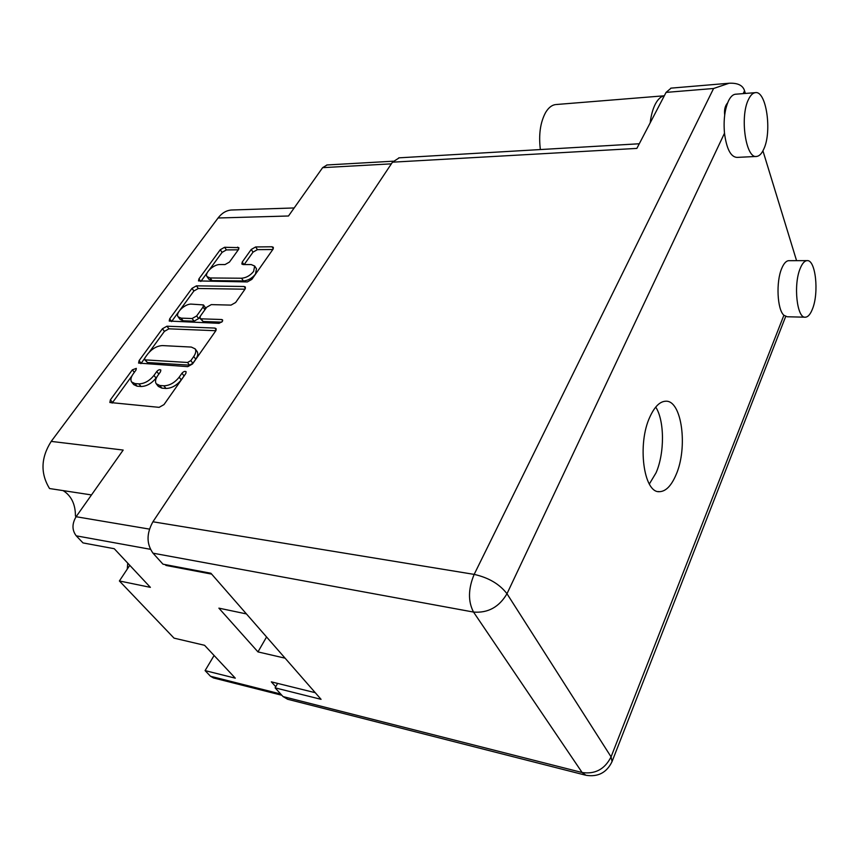 <?xml version="1.0" encoding="UTF-8"?>
<svg xmlns="http://www.w3.org/2000/svg" width="859" height="859" viewBox="0 0 859 859"><rect width="100%" height="100%" fill="white"/><g stroke="black" fill="none" stroke-linecap="round" stroke-linejoin="round"><path stroke-width="1.29" d="M207.019 276.609L208.877 279.261L212.033 280.625L243.376 280.936C248.058 280.56 252.084 278.284 255.456 274.118L256.476 268.77L254.672 266.054L251.215 264.561L243.108 264.561L241.851 264.024L242.249 262.049L251.236 249.454L255.66 246.952L272.035 246.78L273.366 247.349L272.99 249.26L251.87 279.358L247.317 281.935L198.493 280.925L198.934 278.885L220.269 249.722L224.607 247.274L238.877 247.65L238.48 249.561L229.46 262.059L225.047 264.561L219.915 264.551C213.719 264.261 204.238 273.098 207.019 276.609L210.176 277.972L241.54 278.23C246.222 277.844 250.248 275.567 253.63 271.401L254.672 266.054M222.309 321.491L222.599 319.924L221.729 319.516L201.146 318.829L199.954 318.292L200.383 316.069L206.751 307.189L211.303 304.612L231.017 305.106L235.634 302.508L245.008 289.15L245.395 287.067L244.106 286.487L196.421 285.854L191.997 288.356L169.685 318.839L169.223 321.073L219.056 323.328L222.309 321.491M91.484 494.934L49.543 488.535C40.309 473.395 40.867 457.686 51.207 441.397L218.068 217.993L288.495 215.996L322.63 167.655L327.075 164.96M218.068 217.993C221.826 213.096 226.261 210.434 231.361 210.015L232.413 209.983M127.272 569.098L127.744 563.139M150.389 549.298L76.236 535.833C71.963 530.207 71.909 523.829 76.097 516.721L75.442 516.034C75.452 504.244 71.34 495.761 63.094 490.596M76.236 535.833L83.012 542.92L114.258 548.718L150.379 587.352L119.39 580.974L174.044 638.14L204.571 645.302L235.302 678.17L205.086 670.611L210.476 676.248L280.689 693.997M119.39 580.974L129.773 565.319M315.264 692.698L271.337 681.853L275.75 686.717M246.447 613.927L218.884 608.151L257.968 651.906L285.102 658.177M165.207 564.599L165.959 565.426L211.658 574.113M76.462 516.205L75.442 516.034M281.838 695.264L213.515 677.955L210.476 676.248M205.086 670.611L214.095 655.492M51.207 441.397L123.181 450.062L76.097 516.721L149.445 529.112M214.868 328.074L166.947 326.205L162.426 328.75L139.072 360.662L138.589 363.089L187.745 366.643L192.513 363.969L215.695 330.919L216.103 328.643L214.868 328.074L216.2 329.92M133.166 373.944L135.969 370.1L136.313 368.382L132.34 369.853L110.381 399.864L109.866 402.495L159.119 407.349L163.983 404.61L185.823 373.493L186.124 371.743C184.953 370.991 183.568 371.485 181.958 373.236L179.177 377.187C174.678 382.77 169.577 385.637 163.865 385.798L159.785 385.487L156.231 383.78C154.931 381.718 155.415 379.012 157.712 375.673L160.504 371.775L160.826 370.036C159.699 369.316 158.346 369.81 156.757 371.517L153.965 375.415C149.477 380.891 144.462 383.715 138.911 383.887L134.96 383.576L131.61 381.987C130.31 379.968 130.836 377.284 133.166 373.944M165.959 565.426L166.345 564.814M131.792 382.201L133.725 384.596L137.075 386.196L134.96 383.576M157.122 376.553L156.048 378.046C151.571 383.533 146.567 386.346 141.026 386.507L137.075 386.196M156.413 384.005L158.335 386.421L161.889 388.139L159.785 385.487M184.578 375.276L181.238 379.871C176.761 385.444 171.671 388.3 165.97 388.461L161.889 388.139M132.018 375.77L112.142 403.086M215.824 330.726L168.933 328.825L164.413 331.37L149.283 352.115M144.484 358.686L140.876 363.658M144.913 357.859L144.57 359.545L145.321 359.889L187.53 362.477L190.848 360.608L193.737 356.506C195.852 353.35 196.314 350.805 195.122 348.851L191.321 347.068L162.512 345.586C157.068 345.844 152.172 348.614 147.812 353.876L144.913 357.859M144.57 359.545L147.383 362.509L145.321 359.889M196.969 351.32L197.13 351.535C198.322 353.489 197.871 356.034 195.755 359.191L192.878 363.293L189.56 365.15L147.383 362.509M171.542 321.61L178.79 311.677M179.918 310.142L193.887 290.986L191.997 288.356M244.976 289.193L198.3 288.495L193.887 290.986M199.954 318.292L203.089 321.502L221.719 322.157M191.321 304.118C184.986 303.646 175.075 313.116 178.114 316.799L181.142 318.152L192.105 318.517L196.668 315.951L203.025 307.082L203.454 304.924L191.321 304.118M178.221 316.95L180.068 319.43L183.096 320.794L181.142 318.152M200.104 316.52L198.601 318.614L194.048 321.18L183.096 320.794M205.237 309.304L205.376 307.586L203.454 304.924M272.818 249.518L257.432 249.647L253.018 252.138L244.181 264.561M238.297 249.819L226.4 249.915L222.073 252.363L209.403 269.726M207.244 272.69L200.856 281.441M257.968 651.906L266.569 636.97M556.245 104.519L664.318 95.779C660.979 96.38 658.005 99.107 655.396 103.971C652.829 108.953 651.09 115.256 650.177 122.891M555.526 104.583C551.8 105.088 548.504 107.708 545.637 112.454C540.3 122.332 538.55 134.702 540.365 149.563M812.507 308.875C819.228 292.479 815.567 259.171 806.988 260.642C804.475 260.889 802.199 263.52 800.18 268.523C793.179 284.887 797.012 318.861 805.452 317.196C808.104 316.96 810.456 314.179 812.507 308.875M789.077 260.674L788.659 260.674C786.082 260.921 783.762 263.52 781.701 268.491C775.87 281.945 777.234 309.594 783.891 315.264L787.209 316.767L805.023 317.186M763.726 149.187C772.305 131.738 766.271 90.066 755.19 92.675C752.709 93.051 750.487 95.295 748.522 99.408C739.535 116.813 745.913 159.302 756.725 156.424C759.388 156.059 761.718 153.643 763.726 149.187M735.755 94.211L735.272 94.243C732.738 94.63 730.472 96.852 728.475 100.933C724.717 109.501 723.396 120.271 724.491 133.231C726.596 148.94 730.762 156.993 736.99 157.401L756.231 156.456M649.941 416.819C637.045 443.878 643.649 493.13 659.401 491.681C665.746 491.498 671.287 485.883 676.022 474.844C688.134 447.668 681.853 399.961 665.693 401.217C659.862 401.464 654.612 406.661 649.941 416.819M655.728 407.08C664.608 420.717 664.705 453.208 656.04 472.837L649.329 484.025M745.365 93.448L744.549 90.775C742.906 85.342 737.752 82.84 729.066 83.248L713.593 88.488L666.079 92.396L636.863 148.403L392.466 162.179L399.22 157.82M666.079 92.396L671.115 88.123M724.695 115.052C724.094 109.834 725.082 105.764 727.637 102.855M762.932 150.83L796.572 260.664M585.194 775.086L287.625 699.258L283.019 696.563L582.123 772.52L473.534 612.07L153.009 553.185L162.974 564.18L210.917 573.264L321.062 699.333L275.116 687.855L283.019 696.563M277.607 683.399L275.116 687.855M153.009 553.185C146.438 543.994 146.406 533.536 152.923 521.778L392.466 162.179M243.376 280.936L241.54 278.23M222.653 320.826L221.729 319.516M391.35 163.844L322.63 167.655M141.026 386.507L138.911 383.887M156.048 378.046L153.965 375.415M158.818 374.127L156.757 371.517M165.97 388.461L163.865 385.798M181.238 379.871L179.177 377.187M184.019 375.909L181.958 373.236M112.54 402.452L110.381 399.864M134.337 372.344L132.34 369.853M168.933 328.825L166.947 326.205M141.144 363.271L139.072 360.662M164.413 331.37L162.426 328.75M189.56 365.15L187.53 362.477M192.878 363.293L190.848 360.608M195.755 359.191L193.737 356.506M171.65 321.47L169.685 318.839M198.3 288.495L196.421 285.854M245.416 288.399L244.106 286.487M203.089 321.502L201.146 318.829M194.048 321.18L192.105 318.517M198.601 318.614L196.668 315.951M204.925 309.723L203.025 307.082M212.033 280.625L210.176 277.972M243.935 264.561L242.249 262.049M253.018 252.138L251.236 249.454M257.432 249.647L255.66 246.952M273.302 248.734L272.035 246.78M200.738 281.441L198.934 278.885M222.073 252.363L220.269 249.722M226.4 249.915L224.607 247.274M238.845 248.938L237.642 247.134M744.549 90.775L743.196 93.62M724.491 133.231L506.982 593.73C499.551 584.077 488.61 577.635 474.168 574.392L713.593 88.488M152.923 521.778L474.168 574.392C468.166 588.866 467.951 601.429 473.534 612.07C487.966 613.197 499.122 607.088 506.982 593.73L611.071 756.865L783.891 315.264M611.071 756.865L612.038 761.632C606.69 772.66 597.993 777.212 585.945 775.269L582.123 772.52C595.18 774.399 604.822 769.192 611.071 756.865M197.13 351.535L195.122 348.851M294.175 207.953L231.361 210.015M326.764 164.982L393.175 161.202M806.988 260.642L788.659 260.674M755.19 92.675L735.272 94.243M658.166 491.552L659.401 491.681M612.134 761.364L785.684 316.488M670.782 88.155L729.066 83.248M398.737 157.852L639.279 143.764"/></g></svg>
